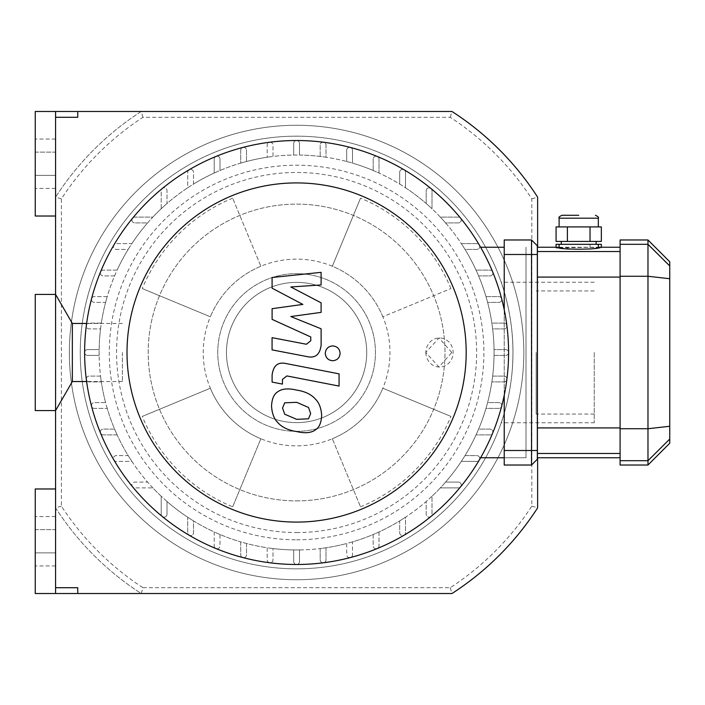 <?xml version="1.0" encoding="UTF-8"?>
<svg xmlns="http://www.w3.org/2000/svg" width="705" height="705" viewBox="0 0 705 705"><rect width="100%" height="100%" fill="white"/><g stroke="black" fill="none" stroke-linecap="round" stroke-linejoin="round"><path stroke-width="0.53" stroke-dasharray="3.52 2.64" d="M142.956 587.714L450.248 587.714A280.951 280.951 0 0 0 531.817 506.146L531.817 198.854A280.951 280.951 0 0 0 450.248 117.286L142.956 117.286A280.951 280.951 0 0 0 61.388 198.854L61.388 506.146A280.951 280.951 0 0 0 142.956 587.714L141.229 593.522A286.759 286.759 0 0 1 55.58 507.864L55.58 197.136A286.759 286.759 0 0 1 141.229 111.478L451.967 111.478A286.759 286.759 0 0 1 537.624 197.136L537.624 507.864A286.759 286.759 0 0 1 451.967 593.522L141.229 593.522L451.967 593.522A286.759 286.759 0 0 0 537.624 507.864L537.624 197.136A286.759 286.759 0 0 0 451.967 111.478L141.229 111.478A286.759 286.759 0 0 0 55.58 197.136L55.58 507.864A286.759 286.759 0 0 0 141.229 593.522M61.388 506.146L55.58 507.864M450.248 587.714L451.967 593.522A286.759 286.759 0 0 0 537.624 507.864L537.624 197.136A286.759 286.759 0 0 0 451.967 111.478L35.25 111.478L35.25 216.021L55.58 216.021L55.58 117.286L77.753 117.286M531.817 506.146L537.624 507.864M531.817 198.854L537.624 197.136M450.248 117.286L451.967 111.478M142.956 117.286L141.229 111.478M61.388 198.854L55.58 197.136M296.602 579.73A227.23 227.23 0 0 0 493.385 238.889A227.23 227.23 0 0 0 99.81 238.889A227.23 227.23 0 0 0 296.602 579.73A227.23 227.23 0 0 0 493.385 238.889A227.23 227.23 0 0 0 99.81 238.889A227.23 227.23 0 0 0 296.602 579.73M425.855 352.5A14.523 13.642 -90 0 0 439.497 367.023A14.523 13.642 -90 0 0 453.139 352.5A14.523 13.642 -90 0 0 439.497 337.977A14.523 13.642 -90 0 0 425.855 352.5M451.79 352.5L438.995 337.977L425.75 352.5L438.995 367.023L451.79 352.5M232.668 506.833L260.876 438.757L232.668 506.833A167.05 167.05 0 0 1 142.26 416.426L210.346 388.226L142.26 416.426M210.346 388.226A93.36 93.36 0 0 0 332.328 438.757L360.528 506.833L332.328 438.757A93.36 93.36 0 0 0 382.85 388.226L450.936 416.426L382.85 388.226A93.36 93.36 0 0 0 382.85 316.774L450.936 288.574L382.85 316.774A93.36 93.36 0 0 0 332.328 266.243L360.528 198.167L332.328 266.243A93.36 93.36 0 0 0 260.876 266.243L232.668 198.167L260.876 266.243A93.36 93.36 0 0 0 210.346 316.774L142.26 288.574L210.346 316.774A93.36 93.36 0 0 0 260.876 438.757M260.876 266.243A93.36 93.36 0 0 0 210.346 316.774M232.668 198.167A167.05 167.05 0 0 0 142.26 288.574M382.85 316.774A93.36 93.36 0 0 0 332.328 266.243M450.936 288.574A167.05 167.05 0 0 0 360.528 198.167M332.328 438.757A93.36 93.36 0 0 0 382.85 388.226M360.528 506.833A167.05 167.05 0 0 0 450.936 416.426M594.245 352.5L594.245 422.771L594.245 352.5M501.211 422.771C500.982 423.538 513.187 390.773 512.94 353.187C513.487 315.232 500.991 281.383 501.211 282.229C500.991 281.427 513.337 314.73 512.94 352.5C513.337 390.27 500.991 423.582 501.211 422.771L594.245 422.771M536.17 352.5L536.17 414.064L536.17 352.5M296.602 422.63A70.13 70.13 0 0 0 357.329 317.435A70.13 70.13 0 0 0 235.867 317.435A70.13 70.13 0 0 0 296.602 422.63A70.13 70.13 0 0 0 357.329 317.435A70.13 70.13 0 0 0 235.867 317.435A70.13 70.13 0 0 0 296.602 422.63M296.602 539.801A187.301 187.301 0 0 0 458.805 258.85A187.301 187.301 0 0 0 134.391 258.85A187.301 187.301 0 0 0 296.602 539.801M296.602 532.539A180.039 180.039 0 0 0 476.642 352.5A180.039 180.039 0 0 0 296.602 172.461A180.039 180.039 0 0 0 116.563 352.5A180.039 180.039 0 0 0 296.602 532.539M296.602 568.838A216.338 216.338 0 0 0 483.956 244.327A216.338 216.338 0 0 0 109.249 244.327A216.338 216.338 0 0 0 296.602 568.838A216.338 216.338 0 0 0 483.956 244.327A216.338 216.338 0 0 0 109.249 244.327A216.338 216.338 0 0 0 296.602 568.838M296.602 431.337A78.837 78.837 0 0 0 364.882 313.082A78.837 78.837 0 0 0 228.323 313.082A78.837 78.837 0 0 0 296.602 431.337A78.837 78.837 0 0 0 364.882 313.082A78.837 78.837 0 0 0 228.323 313.082A78.837 78.837 0 0 0 296.602 431.337M35.25 152.13L35.25 188.429L35.25 139.061L35.25 152.13L55.58 152.13L55.58 175.36L55.58 139.061L55.58 152.13L35.25 152.13M55.58 175.36L55.58 188.429L55.58 175.36L35.25 175.36L55.58 175.36M35.25 529.64L35.25 565.939L35.25 516.571L35.25 529.64L55.58 529.64L55.58 552.87L55.58 516.571L55.58 529.64L35.25 529.64M55.58 552.87L55.58 565.939L55.58 552.87L35.25 552.87L55.58 552.87M451.967 593.522L35.25 593.522L35.25 488.979L55.58 488.979L55.58 587.714L77.753 587.714M537.624 247.235L537.624 457.765M55.58 410.574L55.58 294.426L55.58 410.574M55.58 216.021L55.58 488.979M320.193 156.448A197.462 197.462 0 0 0 299.502 155.056L299.502 143.423A2.908 2.908 0 0 0 296.602 140.515A2.908 2.908 0 0 0 293.694 143.423L293.694 155.056A197.462 197.462 0 0 0 273.002 156.448L273.002 145.107A2.908 2.908 0 0 0 270.103 142.198A2.908 2.908 0 0 0 267.195 145.107L267.195 157.233A197.462 197.462 0 0 0 246.512 161.498L246.512 150.244A2.908 2.908 0 0 0 243.604 147.345A2.908 2.908 0 0 0 240.705 150.244L240.705 163.111A197.462 197.462 0 0 0 220.013 170.495L220.013 159.119A2.908 2.908 0 0 0 217.105 156.219A2.908 2.908 0 0 0 214.205 159.119L214.205 173.051A197.462 197.462 0 0 0 193.514 184.084L193.514 172.276A2.908 2.908 0 0 0 190.606 169.376A2.908 2.908 0 0 0 187.706 172.276L187.706 187.777A197.462 197.462 0 0 0 167.014 203.507L167.014 190.755A2.908 2.908 0 0 0 164.106 187.856A2.908 2.908 0 0 0 161.207 190.755L161.207 208.759A197.462 197.462 0 0 0 152.862 217.105L134.858 217.105A2.908 2.908 0 0 0 131.95 220.013A2.908 2.908 0 0 0 134.858 222.912L147.601 222.912A197.462 197.462 0 0 0 131.879 243.604L116.378 243.604A2.908 2.908 0 0 0 113.47 246.512A2.908 2.908 0 0 0 116.378 249.411L128.178 249.411A197.462 197.462 0 0 0 117.145 270.103L103.221 270.103A2.908 2.908 0 0 0 100.322 273.002A2.908 2.908 0 0 0 103.221 275.911L114.598 275.911A197.462 197.462 0 0 0 107.213 296.602L94.347 296.602A2.908 2.908 0 0 0 91.447 299.502A2.908 2.908 0 0 0 94.347 302.41L105.591 302.41A197.462 197.462 0 0 0 101.335 323.101L89.209 323.101A2.908 2.908 0 0 0 86.301 326.001A2.908 2.908 0 0 0 89.209 328.909L100.551 328.909A197.462 197.462 0 0 0 99.158 349.592L87.517 349.592A2.908 2.908 0 0 0 84.618 352.5A2.908 2.908 0 0 0 87.517 355.408L99.158 355.408A197.462 197.462 0 0 0 100.551 376.091L89.209 376.091A2.908 2.908 0 0 0 86.301 378.999A2.908 2.908 0 0 0 89.209 381.899L101.335 381.899A197.462 197.462 0 0 0 105.591 402.59L94.347 402.59A2.908 2.908 0 0 0 91.447 405.498A2.908 2.908 0 0 0 94.347 408.398L107.213 408.398A197.462 197.462 0 0 0 114.598 429.089L103.221 429.089A2.908 2.908 0 0 0 100.322 431.998A2.908 2.908 0 0 0 103.221 434.897L117.145 434.897A197.462 197.462 0 0 0 128.178 455.589L116.378 455.589A2.908 2.908 0 0 0 113.47 458.488A2.908 2.908 0 0 0 116.378 461.396L131.879 461.396A197.462 197.462 0 0 0 147.601 482.088L134.858 482.088A2.908 2.908 0 0 0 131.95 484.987A2.908 2.908 0 0 0 134.858 487.895L152.862 487.895A197.462 197.462 0 0 0 161.207 496.241L161.207 514.245A2.908 2.908 0 0 0 164.106 517.144A2.908 2.908 0 0 0 167.014 514.245L167.014 501.493A197.462 197.462 0 0 0 187.706 517.223L187.706 532.724A2.908 2.908 0 0 0 190.606 535.624A2.908 2.908 0 0 0 193.514 532.724L193.514 520.916A197.462 197.462 0 0 0 214.205 531.949L214.205 545.882A2.908 2.908 0 0 0 217.105 548.781A2.908 2.908 0 0 0 220.013 545.882L220.013 534.505A197.462 197.462 0 0 0 240.705 541.889L240.705 554.756A2.908 2.908 0 0 0 243.604 557.655A2.908 2.908 0 0 0 246.512 554.756L246.512 543.502A197.462 197.462 0 0 0 267.195 547.767L267.195 559.893A2.908 2.908 0 0 0 270.103 562.801A2.908 2.908 0 0 0 273.002 559.893L273.002 548.552A197.462 197.462 0 0 0 293.694 549.944L293.694 561.577A2.908 2.908 0 0 0 296.602 564.485A2.908 2.908 0 0 0 299.502 561.577L299.502 549.944A197.462 197.462 0 0 0 320.193 548.552L320.193 559.893A2.908 2.908 0 0 0 323.101 562.801A2.908 2.908 0 0 0 326.001 559.893L326.001 547.767A197.462 197.462 0 0 0 346.693 543.502L346.693 554.756A2.908 2.908 0 0 0 349.592 557.655A2.908 2.908 0 0 0 352.5 554.756L352.5 541.889A197.462 197.462 0 0 0 373.192 534.505L373.192 545.882A2.908 2.908 0 0 0 376.091 548.781A2.908 2.908 0 0 0 378.999 545.882L378.999 531.949A197.462 197.462 0 0 0 399.691 520.916L399.691 532.724A2.908 2.908 0 0 0 402.59 535.624A2.908 2.908 0 0 0 405.498 532.724L405.498 517.223A197.462 197.462 0 0 0 426.19 501.493L426.19 514.245A2.908 2.908 0 0 0 429.089 517.144A2.908 2.908 0 0 0 431.998 514.245L431.998 496.241A197.462 197.462 0 0 0 440.334 487.895L458.347 487.895A2.908 2.908 0 0 0 461.246 484.987A2.908 2.908 0 0 0 458.347 482.088L445.595 482.088A197.462 197.462 0 0 0 461.326 461.396L476.827 461.396A2.908 2.908 0 0 0 479.726 458.488A2.908 2.908 0 0 0 476.827 455.589L465.018 455.589A197.462 197.462 0 0 0 476.051 434.897L489.975 434.897A2.908 2.908 0 0 0 492.883 431.998A2.908 2.908 0 0 0 489.975 429.089L478.607 429.089A197.462 197.462 0 0 0 485.983 408.398L498.849 408.398A2.908 2.908 0 0 0 501.757 405.498A2.908 2.908 0 0 0 498.849 402.59L487.604 402.59A197.462 197.462 0 0 0 491.861 381.899L503.996 381.899A2.908 2.908 0 0 0 506.895 378.999A2.908 2.908 0 0 0 503.996 376.091L492.654 376.091A197.462 197.462 0 0 0 494.046 355.408L505.679 355.408A2.908 2.908 0 0 0 508.587 352.5A2.908 2.908 0 0 0 505.679 349.592L494.046 349.592A197.462 197.462 0 0 0 492.654 328.909L503.996 328.909A2.908 2.908 0 0 0 506.895 326.001A2.908 2.908 0 0 0 503.996 323.101L491.861 323.101A197.462 197.462 0 0 0 487.604 302.41L498.849 302.41A2.908 2.908 0 0 0 501.757 299.502A2.908 2.908 0 0 0 498.849 296.602L485.983 296.602A197.462 197.462 0 0 0 478.607 275.911L489.975 275.911A2.908 2.908 0 0 0 492.883 273.002A2.908 2.908 0 0 0 489.975 270.103L476.051 270.103A197.462 197.462 0 0 0 465.018 249.411L476.827 249.411A2.908 2.908 0 0 0 479.726 246.512A2.908 2.908 0 0 0 476.827 243.604L461.326 243.604A197.462 197.462 0 0 0 445.595 222.912L458.347 222.912A2.908 2.908 0 0 0 461.246 220.013A2.908 2.908 0 0 0 458.347 217.105L440.334 217.105A197.462 197.462 0 0 0 431.998 208.759L431.998 190.755A2.908 2.908 0 0 0 429.089 187.856A2.908 2.908 0 0 0 426.19 190.755L426.19 203.507A197.462 197.462 0 0 0 405.498 187.777L405.498 172.276A2.908 2.908 0 0 0 402.59 169.376A2.908 2.908 0 0 0 399.691 172.276L399.691 184.084A197.462 197.462 0 0 0 378.999 173.051L378.999 159.119A2.908 2.908 0 0 0 376.091 156.219A2.908 2.908 0 0 0 373.192 159.119L373.192 170.495A197.462 197.462 0 0 0 352.5 163.111L352.5 150.244A2.908 2.908 0 0 0 349.592 147.345A2.908 2.908 0 0 0 346.693 150.244L346.693 161.498A197.462 197.462 0 0 0 326.001 157.233L326.001 145.107A2.908 2.908 0 0 0 323.101 142.198A2.908 2.908 0 0 0 320.193 145.107L320.193 156.448A197.462 197.462 0 0 1 326.001 157.233L326.001 145.107A2.908 2.908 0 0 0 323.101 142.198A2.908 2.908 0 0 0 320.193 145.107L320.193 156.448M480.599 457.765L479.638 457.765A2.908 2.908 0 0 0 476.827 455.589L465.018 455.589A197.462 197.462 0 0 0 476.051 434.897L489.975 434.897A2.908 2.908 0 0 0 492.883 431.998A2.908 2.908 0 0 0 489.975 429.089L478.607 429.089A197.462 197.462 0 0 0 485.983 408.398L498.849 408.398A2.908 2.908 0 0 0 501.757 405.498A2.908 2.908 0 0 0 498.849 402.59L487.604 402.59A197.462 197.462 0 0 0 491.861 381.899L503.996 381.899A2.908 2.908 0 0 0 506.895 378.999A2.908 2.908 0 0 0 503.996 376.091L492.654 376.091A197.462 197.462 0 0 0 494.046 355.408L505.679 355.408A2.908 2.908 0 0 0 508.587 352.5A2.908 2.908 0 0 0 505.679 349.592L494.046 349.592A197.462 197.462 0 0 0 492.654 328.909L503.996 328.909A2.908 2.908 0 0 0 506.895 326.001A2.908 2.908 0 0 0 503.996 323.101L491.861 323.101A197.462 197.462 0 0 0 487.604 302.41L498.849 302.41A2.908 2.908 0 0 0 501.757 299.502A2.908 2.908 0 0 0 498.849 296.602L485.983 296.602A197.462 197.462 0 0 0 478.607 275.911L489.975 275.911A2.908 2.908 0 0 0 492.883 273.002A2.908 2.908 0 0 0 489.975 270.103L476.051 270.103A197.462 197.462 0 0 0 465.018 249.411L476.827 249.411A2.908 2.908 0 0 0 479.638 247.235A2.908 2.908 0 0 0 476.827 243.604L461.326 243.604A197.462 197.462 0 0 1 461.326 461.396L476.827 461.396A2.908 2.908 0 0 0 479.638 457.765L526.009 457.765L526.009 247.235L526.009 457.765L504.225 457.765M504.225 247.235L480.599 247.235M445.595 482.088A197.462 197.462 0 0 1 440.334 487.895L458.347 487.895A2.908 2.908 0 0 0 461.246 484.987A2.908 2.908 0 0 0 458.347 482.088L445.595 482.088M431.998 496.241A197.462 197.462 0 0 1 426.19 501.493L426.19 514.245A2.908 2.908 0 0 0 429.089 517.144A2.908 2.908 0 0 0 431.998 514.245L431.998 496.241M405.498 517.223A197.462 197.462 0 0 1 399.691 520.916L399.691 532.724A2.908 2.908 0 0 0 402.59 535.624A2.908 2.908 0 0 0 405.498 532.724L405.498 517.223M378.999 531.949A197.462 197.462 0 0 1 373.192 534.505L373.192 545.882A2.908 2.908 0 0 0 376.091 548.781A2.908 2.908 0 0 0 378.999 545.882L378.999 531.949M352.5 541.889A197.462 197.462 0 0 1 346.693 543.502L346.693 554.756A2.908 2.908 0 0 0 349.592 557.655A2.908 2.908 0 0 0 352.5 554.756L352.5 541.889M326.001 547.767A197.462 197.462 0 0 1 320.193 548.552L320.193 559.893A2.908 2.908 0 0 0 323.101 562.801A2.908 2.908 0 0 0 326.001 559.893L326.001 547.767M299.502 549.944A197.462 197.462 0 0 1 296.602 549.962A197.462 197.462 0 0 0 467.609 253.765A197.462 197.462 0 0 0 125.587 253.765A197.462 197.462 0 0 0 296.602 549.962A197.462 197.462 0 0 1 293.694 549.944L293.694 561.577A2.908 2.908 0 0 0 296.602 564.485A2.908 2.908 0 0 0 299.502 561.577L299.502 549.944M273.002 548.552A197.462 197.462 0 0 1 267.195 547.767L267.195 559.893A2.908 2.908 0 0 0 270.103 562.801A2.908 2.908 0 0 0 273.002 559.893L273.002 548.552M246.512 543.502A197.462 197.462 0 0 1 240.705 541.889L240.705 554.756A2.908 2.908 0 0 0 243.604 557.655A2.908 2.908 0 0 0 246.512 554.756L246.512 543.502M220.013 534.505A197.462 197.462 0 0 1 214.205 531.949L214.205 545.882A2.908 2.908 0 0 0 217.105 548.781A2.908 2.908 0 0 0 220.013 545.882L220.013 534.505M193.514 520.916A197.462 197.462 0 0 1 187.706 517.223L187.706 532.724A2.908 2.908 0 0 0 190.606 535.624A2.908 2.908 0 0 0 193.514 532.724L193.514 520.916M167.014 501.493A197.462 197.462 0 0 1 161.207 496.241L161.207 514.245A2.908 2.908 0 0 0 164.106 517.144A2.908 2.908 0 0 0 167.014 514.245L167.014 501.493M152.862 487.895A197.462 197.462 0 0 1 147.601 482.088L134.858 482.088A2.908 2.908 0 0 0 131.95 484.987A2.908 2.908 0 0 0 134.858 487.895L152.862 487.895M131.879 461.396A197.462 197.462 0 0 1 128.178 455.589L116.378 455.589A2.908 2.908 0 0 0 113.47 458.488A2.908 2.908 0 0 0 116.378 461.396L131.879 461.396M117.145 434.897A197.462 197.462 0 0 1 114.598 429.089L103.221 429.089A2.908 2.908 0 0 0 100.322 431.998A2.908 2.908 0 0 0 103.221 434.897L117.145 434.897M107.213 408.398A197.462 197.462 0 0 1 105.591 402.59L94.347 402.59A2.908 2.908 0 0 0 91.447 405.498A2.908 2.908 0 0 0 94.347 408.398L107.213 408.398M101.335 381.899A197.462 197.462 0 0 1 100.551 376.091L89.209 376.091A2.908 2.908 0 0 0 86.301 378.999A2.908 2.908 0 0 0 89.209 381.899L101.335 381.899M99.158 355.408A197.462 197.462 0 0 1 99.158 349.592L87.517 349.592A2.908 2.908 0 0 0 84.618 352.5A2.908 2.908 0 0 0 87.517 355.408L99.158 355.408M100.551 328.909A197.462 197.462 0 0 1 101.335 323.101L89.209 323.101A2.908 2.908 0 0 0 86.301 326.001A2.908 2.908 0 0 0 89.209 328.909L100.551 328.909M105.591 302.41A197.462 197.462 0 0 1 107.213 296.602L94.347 296.602A2.908 2.908 0 0 0 91.447 299.502A2.908 2.908 0 0 0 94.347 302.41L105.591 302.41M114.598 275.911A197.462 197.462 0 0 1 117.145 270.103L103.221 270.103A2.908 2.908 0 0 0 100.322 273.002A2.908 2.908 0 0 0 103.221 275.911L114.598 275.911M128.178 249.411A197.462 197.462 0 0 1 131.879 243.604L116.378 243.604A2.908 2.908 0 0 0 113.47 246.512A2.908 2.908 0 0 0 116.378 249.411L128.178 249.411M147.601 222.912A197.462 197.462 0 0 1 152.862 217.105L134.858 217.105A2.908 2.908 0 0 0 131.95 220.013A2.908 2.908 0 0 0 134.858 222.912L147.601 222.912M161.207 208.759A197.462 197.462 0 0 1 167.014 203.507L167.014 190.755A2.908 2.908 0 0 0 164.106 187.856A2.908 2.908 0 0 0 161.207 190.755L161.207 208.759M187.706 187.777A197.462 197.462 0 0 1 193.514 184.084L193.514 172.276A2.908 2.908 0 0 0 190.606 169.376A2.908 2.908 0 0 0 187.706 172.276L187.706 187.777M214.205 173.051A197.462 197.462 0 0 1 220.013 170.495L220.013 159.119A2.908 2.908 0 0 0 217.105 156.219A2.908 2.908 0 0 0 214.205 159.119L214.205 173.051M240.705 163.111A197.462 197.462 0 0 1 246.512 161.498L246.512 150.244A2.908 2.908 0 0 0 243.604 147.345A2.908 2.908 0 0 0 240.705 150.244L240.705 163.111M267.195 157.233A197.462 197.462 0 0 1 273.002 156.448L273.002 145.107A2.908 2.908 0 0 0 270.103 142.198A2.908 2.908 0 0 0 267.195 145.107L267.195 157.233M293.694 155.056A197.462 197.462 0 0 1 299.502 155.056L299.502 143.423A2.908 2.908 0 0 0 296.602 140.515A2.908 2.908 0 0 0 293.694 143.423L293.694 155.056M346.693 161.498A197.462 197.462 0 0 1 352.5 163.111L352.5 150.244A2.908 2.908 0 0 0 349.592 147.345A2.908 2.908 0 0 0 346.693 150.244L346.693 161.498M373.192 170.495A197.462 197.462 0 0 1 378.999 173.051L378.999 159.119A2.908 2.908 0 0 0 376.091 156.219A2.908 2.908 0 0 0 373.192 159.119L373.192 170.495M399.691 184.084A197.462 197.462 0 0 1 405.498 187.777L405.498 172.276A2.908 2.908 0 0 0 402.59 169.376A2.908 2.908 0 0 0 399.691 172.276L399.691 184.084M426.19 203.507A197.462 197.462 0 0 1 431.998 208.759L431.998 190.755A2.908 2.908 0 0 0 429.089 187.856A2.908 2.908 0 0 0 426.19 190.755L426.19 203.507M440.334 217.105A197.462 197.462 0 0 1 445.595 222.912L458.347 222.912A2.908 2.908 0 0 0 461.246 220.013A2.908 2.908 0 0 0 458.347 217.105L440.334 217.105M296.602 500.885A148.385 148.385 0 0 0 425.106 278.308A148.385 148.385 0 0 0 168.09 278.308A148.385 148.385 0 0 0 296.602 500.885A148.385 148.385 0 0 0 425.106 278.308A148.385 148.385 0 0 0 168.09 278.308A148.385 148.385 0 0 0 296.602 500.885M323.463 562.775A211.985 211.985 0 0 0 470.552 231.355A211.985 211.985 0 0 0 108.693 254.382A211.985 211.985 0 0 0 323.463 562.775M302.859 304.41L272.095 288.186L272.095 277.506L321.101 272.341L321.101 284.952L290.812 286.97L321.101 302.815L321.101 312.377L290.812 316.554L321.101 328.786L321.136 344.992C319.982 354.553 315.329 358.431 307.168 356.615L272.068 349.883L272.068 337.66L306.367 344.251L310.764 340.762L310.764 336.964L272.095 319.365L272.095 308.684L302.859 304.41M310.658 413.5L308.499 418.814L296.646 419.334L284.705 414.196L282.538 408.036L284.705 402.819L296.646 402.317L308.499 407.446L310.658 413.5M296.646 390.094C305.098 391.381 311.434 394.456 315.646 399.338C319.25 402.969 321.26 408.398 321.665 415.642C321.26 422.753 319.25 427.442 315.646 429.706C311.434 432.94 305.098 433.557 296.646 431.557C288.116 430.262 281.753 427.177 277.558 422.304C273.954 418.638 271.945 413.174 271.54 405.904C271.945 398.818 273.954 394.165 277.558 391.936C281.753 388.693 288.116 388.076 296.646 390.094M286.115 363.56L339.07 373.853L339.07 386.076L286.864 375.932L282.449 379.396L282.449 384.093L272.095 382.084L272.095 375.13C273.293 365.569 277.964 361.709 286.115 363.56M332.698 360.74C328.177 360.317 325.701 357.849 325.278 353.328C325.701 348.816 328.177 346.34 332.698 345.917C337.219 346.34 339.687 348.816 340.11 353.328C339.687 357.849 337.219 360.317 332.698 360.74M556.078 226.904L601.347 226.904M601.347 241.427L556.078 241.427M578.717 241.427L561.286 241.427L578.717 241.427M590.032 241.427L590.032 226.904M567.393 241.427L567.393 226.904M556.078 244.327L598.316 244.327L590.032 244.327L590.032 249.209L601.347 247.984L590.032 247.34L556.078 247.984L567.393 249.209L590.032 249.209M590.032 247.34L590.032 244.327L567.393 244.327L601.347 244.327M601.347 247.235L601.347 247.984M567.393 247.34L567.393 249.209M556.078 247.235L556.078 247.984M537.333 254.496L537.333 459.219L531.526 465.027L531.526 239.973L537.333 245.781L537.333 254.496L504.225 254.496L504.225 239.973L531.526 239.973M504.225 254.496L504.225 450.504L537.333 450.504M537.333 453.474L537.333 247.235L537.333 453.474L620.092 453.474L620.092 251.526L620.092 453.474M559.109 247.984C557.893 247.094 599.532 247.094 598.316 247.984M669.75 261.758L669.75 443.242M647.974 465.027L647.974 239.973M620.092 465.027L620.092 239.973M504.225 395.249L504.225 309.751M531.526 465.027L504.225 465.027L504.225 450.504M620.092 251.526L620.092 247.235L620.092 251.526L537.333 251.526M122.37 352.5L122.37 381.537L122.37 352.5M72.342 323.463L72.342 381.537M35.25 294.426L35.25 410.574M598.316 218.197L559.109 218.197M669.75 265.952L647.974 244.309L620.092 244.309M669.75 278.731L647.974 276.263L620.092 276.263M669.75 426.269L647.974 428.737L620.092 428.737M669.75 439.048L647.974 460.691L620.092 460.691M537.333 427.917L620.092 427.917M620.092 277.083L537.333 277.083M439.497 337.977L438.995 337.977M439.497 367.023L438.995 367.023M594.245 282.229L501.211 282.229M594.245 290.936L536.17 290.936M594.245 414.064L536.17 414.064M55.58 188.429L35.25 188.429M55.58 139.061L35.25 139.061M55.58 565.939L35.25 565.939M55.58 516.571L35.25 516.571M559.109 247.235L598.316 247.235M122.37 323.463L86.618 323.463M122.37 381.537L86.618 381.537"/><path stroke-width="1.06" d="M55.58 587.714L77.753 587.714L77.753 593.522L35.25 593.522L35.25 488.979L55.58 488.979L55.58 593.522M55.58 488.979L55.58 216.021L35.25 216.021L35.25 111.478L55.58 111.478L55.58 117.286L77.753 117.286L77.753 111.478L451.967 111.478A286.759 286.759 0 0 1 537.624 197.136L537.624 247.235M55.58 111.478L77.753 111.478M537.624 457.765L537.624 507.864A286.759 286.759 0 0 1 451.967 593.522L77.753 593.522M55.58 117.286L55.58 216.021M296.602 564.485L296.602 564.485A211.985 211.985 0 0 0 480.184 246.512A211.985 211.985 0 0 0 113.02 246.512A211.985 211.985 0 0 0 296.602 564.485M480.599 457.765L504.225 457.765M480.599 247.235L504.225 247.235M296.602 522.088A169.588 169.588 0 0 0 443.463 267.706A169.588 169.588 0 0 0 149.733 267.706A169.588 169.588 0 0 0 296.602 522.088M272.095 288.186L302.859 304.41L272.095 308.684L272.095 319.365L310.764 336.964L310.764 340.762L306.367 344.251L272.068 337.66L272.068 349.883L307.168 356.615C315.329 358.431 319.982 354.553 321.136 344.992L321.101 328.786L290.812 316.554L321.101 312.377L321.101 302.815L290.812 286.97L321.101 284.952L321.101 272.341L272.095 277.506L272.095 288.186M308.499 418.814L310.658 413.5L308.499 407.446L296.646 402.317L284.705 402.819L282.538 408.036L284.705 414.196L296.646 419.334L308.499 418.814M315.646 399.338C311.434 394.456 305.098 391.381 296.646 390.094C288.116 388.076 281.753 388.693 277.558 391.936C273.954 394.165 271.945 398.818 271.54 405.904C271.945 413.174 273.954 418.638 277.558 422.304C281.753 427.177 288.116 430.262 296.646 431.557C305.098 433.557 311.434 432.94 315.646 429.706C319.25 427.442 321.26 422.753 321.665 415.642C321.26 408.398 319.25 402.969 315.646 399.338M339.07 373.853L286.115 363.56C277.964 361.709 273.293 365.569 272.095 375.13L272.095 382.084L282.449 384.093L282.449 379.396L286.864 375.932L339.07 386.076L339.07 373.853M325.278 353.328C325.701 357.849 328.177 360.317 332.698 360.74C337.219 360.317 339.687 357.849 340.11 353.328C339.687 348.816 337.219 346.34 332.698 345.917C328.177 346.34 325.701 348.816 325.278 353.328M578.717 215.289L562.017 215.289L578.717 215.289M567.393 226.904L556.078 226.904L556.078 241.427L601.347 241.427L601.347 226.904L567.393 226.904L567.393 241.427M590.032 241.427L590.032 226.904M598.316 244.327L559.109 244.327L559.109 247.984C560.272 248.645 566.802 249.05 578.717 249.209C590.623 249.05 597.153 248.645 598.316 247.984L598.316 244.327L601.347 244.327L601.347 247.235M559.109 244.327L556.078 244.327L556.078 247.235M531.526 239.973L504.225 239.973L504.225 254.496L531.526 254.496L531.526 239.973L537.333 245.781L537.333 450.504L531.526 450.504L531.526 465.027L537.333 459.219L537.333 450.504M537.333 254.496L531.526 254.496L531.526 450.504L504.225 450.504L504.225 395.249M669.75 265.952L669.75 261.758L647.974 239.973L647.974 465.027L669.75 443.242L669.75 265.952L647.974 244.309L620.092 244.309L620.092 465.027L647.974 465.027M647.974 239.973L620.092 239.973L620.092 244.309M504.225 309.751L504.225 254.496M504.225 450.504L504.225 465.027L531.526 465.027M72.342 381.537L72.342 323.463L55.58 294.426L35.25 294.426L35.25 410.574L55.58 410.574L72.342 381.537L86.618 381.537M559.109 226.904L559.109 218.197L598.316 218.197C599.056 217.484 598.087 216.523 595.408 215.289M620.092 276.263L647.974 276.263L669.75 278.731M620.092 428.737L647.974 428.737L669.75 426.269M620.092 460.691L647.974 460.691L669.75 439.048M620.092 427.917L537.333 427.917M537.333 453.474L620.092 453.474M620.092 251.526L537.333 251.526M537.333 277.083L620.092 277.083M559.109 218.197C558.378 217.484 559.338 216.523 562.017 215.289M598.316 226.904L598.316 218.197M596.139 244.327L596.139 241.427M561.286 244.327L561.286 241.427M537.333 457.765L620.092 457.765M537.333 247.235L559.109 247.235M598.316 247.235L620.092 247.235M86.618 323.463L72.342 323.463"/></g></svg>
